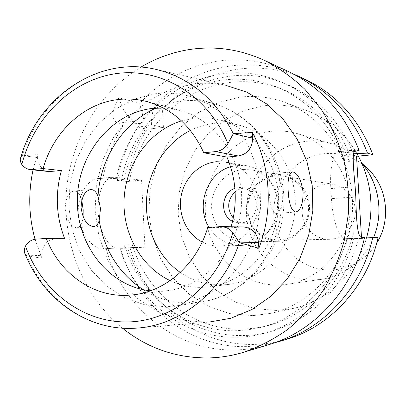 <?xml version="1.0" encoding="UTF-8"?>
<svg xmlns="http://www.w3.org/2000/svg" width="406" height="406" viewBox="0 0 406 406"><rect width="100%" height="100%" fill="white"/><g stroke="black" fill="none" stroke-linecap="round" stroke-linejoin="round"><path stroke-width="0.3" stroke-dasharray="2.03 1.52" d="M163.334 107.986L179.975 110.483C216.982 120.11 244.691 161.588 241.428 205.416C238.464 249.264 205.167 286.408 167.176 290.706L161.405 291.183L150.347 290.828M33.043 169.875L37.276 154.579L37.408 157.518C38.276 165.541 42.133 170.221 48.994 171.56M64.529 238.286L54.368 238.972C46.365 240.453 42.183 245.909 41.823 255.323L41.96 258.292L35.028 239.241M41.96 258.292L26.71 255.668L25.136 254.075M20.757 157.442L22.279 155.808L37.276 154.579M22.279 155.808C36.352 109.874 74.78 73.664 119.313 67.787C130.93 66.193 142.547 66.584 154.168 68.959L225.751 85.301C214.81 83.057 203.858 82.631 192.901 84.017L169.307 89.954L147.601 101.287L128.748 117.354L113.553 137.314L102.622 160.213L96.389 185.004L95.111 210.587L98.836 235.845L107.443 259.657L120.602 280.942L137.796 298.669L158.325 311.94L181.279 319.989L205.593 322.262L208.933 322.105L135.756 328.17M83.063 216.728C82.398 223.488 80.312 227.162 76.8 227.751C70.715 226.934 66.838 220.676 65.168 208.988C65.554 198.27 68.523 192.282 74.07 191.028C77.531 191.079 80.099 194.164 81.779 200.29M243.488 226.964L230.826 227.771L207.776 227.441M230.826 227.771L231.131 226.761M122.424 328.155C83.727 296.624 62.732 244.432 66.259 192.972C70.04 141.527 98.206 92.832 140.968 67.091M277.217 87.188C309.139 100.774 331.555 125.261 344.461 160.654L349.343 161.872C336.63 127.063 314.533 102.962 283.058 89.564L277.217 87.188C259.5 80.129 241.418 77.754 222.965 80.063C172.641 86.057 130.752 129.331 121.435 180.761L121.298 177.929L114.538 177.204L99.221 178.61L102.83 178.98C106.387 159.299 113.391 141.065 123.855 124.272L118.425 123.114L116.091 122.135L114.319 120.298L113.218 117.593L112.909 114.015L113.578 109.539L115.466 104.144L118.922 97.816L139.831 103.291C161.603 79.815 188.09 65.701 219.281 60.966C242.92 57.835 265.955 61.352 288.387 71.517M99.221 178.61L97.653 178.584C88.092 178.838 76.673 196.276 78.424 214.891C79.718 233.612 93.588 249.583 102.611 248.888L118.004 247.934C108.706 248.726 98.897 231.461 98.161 211.775C97.095 193.236 104.246 177.315 113.035 177.168L114.538 177.204M118.004 247.934L102.611 248.888M106.215 248.782C121.866 306.86 175.275 351.5 235.084 349.957C246.503 349.749 257.805 347.962 268.985 344.613M118.922 97.816C123.135 111.361 128.661 119.141 135.508 121.155L143.902 123.038L143.714 119.288L139.831 103.291M143.902 123.038L140.547 123.419C128.58 139.857 120.541 158.173 116.431 178.376L121.298 177.929M344.461 160.654L343.983 152.808L348.409 152.397C327.931 98.404 273.202 66.34 222.62 73.775C190.749 78.581 164.45 93.75 143.714 119.288M123.855 124.272L140.547 123.419M102.83 178.98L116.431 178.376M124.743 247.746L124.601 244.894C138.893 294.842 185.43 332.463 236.708 330.712L248.467 329.763L260.144 327.515C302.643 317.436 339.386 278.501 348.724 230.74L353.55 230.786L354.027 238.561L358.412 238.297C344.933 294.462 294.528 335.189 243.493 335.498C190.739 337.173 142.897 298.846 127.768 247.827L120.699 248.365C136.046 304.86 188.318 348.186 246.665 346.602L260.561 345.531L274.36 342.857M119.851 248.046C135.152 299.861 183.578 338.827 237.058 337.168C288.793 336.894 339.964 295.507 353.656 238.383L349.206 238.647L348.724 230.74M124.601 244.894L132.463 244.716L132.6 247.528L144.927 247.183L141.547 180.112L126.855 181.431C130.27 162.639 137.015 145.231 147.089 129.22L137.908 127.261L151.499 124.743L151.311 121.049L153.529 106.879L162.471 109.224L163.415 127.413L147.089 129.22M121.435 180.761L129.316 181.568L129.179 178.782L141.547 180.112M144.927 247.183L130.164 248.091C145.307 303.556 196.824 346.024 254.212 344.41C265.174 344.186 276.009 342.466 286.727 339.254M361.507 237.505L361.563 238.429L378.077 237.439M305.19 79.327C283.692 69.578 261.591 66.163 238.885 69.066C208.917 73.481 183.446 86.869 162.471 109.224M252.613 315.645L229.877 313.615L208.374 306.286L189.105 294.142L172.931 277.871L160.527 258.317L152.397 236.414L148.855 213.165L150.022 189.617L155.848 166.815L166.095 145.779L180.35 127.469L198.026 112.777L218.362 102.459L240.448 97.12C255.536 95.349 270.36 97.125 284.921 102.449C326.409 117.608 355.889 164.531 352.317 213.292C348.957 262.068 313.143 304.353 269.929 313.498L252.613 315.645M163.415 127.413L151.499 124.743M153.529 106.879C174.819 84.083 200.691 70.411 231.146 65.868C252.319 63.108 273.091 65.823 293.457 74.009M349.343 161.872L348.876 154.158L353.332 155.386M348.876 154.158L353.54 153.742M361.563 238.429L354.027 238.561M349.206 238.647L345.059 238.723C339.35 239.423 332.631 220.28 331.463 198.646L330.86 188.602C329.54 168.307 333.392 151.301 338.802 151.534L343.983 152.808M364.436 237.972L358.412 238.297M130.164 248.091L120.699 248.365M132.6 247.528L127.768 247.827M132.463 244.716C146.591 293.903 192.566 330.905 243.143 329.149L254.745 328.205L266.26 325.988C308.169 316.046 344.359 277.745 353.55 230.786M364.512 237.642L353.656 238.383M348.409 152.397L354.205 151.458M283.058 89.564C265.59 82.606 247.751 80.251 229.542 82.499C179.888 88.351 138.512 130.92 129.316 181.568M129.179 178.782L124.368 179.219C128.428 159.325 136.365 141.288 148.185 125.114M151.311 121.049C171.789 95.917 197.752 81.007 229.202 76.313C279.115 69.05 333.057 100.658 353.235 153.752M124.368 179.219L117.359 180.462L126.855 181.431M117.359 180.462C120.831 161.319 127.677 143.587 137.908 127.261M358.386 156.092C346.222 134.279 329.129 119.156 307.119 110.716C293.355 105.682 279.328 103.972 265.032 105.58L244.107 110.523L224.817 120.151L208.045 133.904L194.51 151.073L184.781 170.83L179.254 192.256L178.163 214.388L181.553 236.236L189.303 256.815L201.107 275.177L216.484 290.432L234.775 301.8L255.166 308.636L276.694 310.494L293.071 308.448C326.551 301.47 356.214 273.659 366.552 237.855M271.304 131.311C280.191 130.397 288.976 131.199 297.654 133.721C329.433 142.841 352.682 177.214 350.023 213.13C347.582 249.061 319.705 279.805 286.951 284.337L280.084 284.987C241.169 286.773 207.238 252.847 205.4 213.048C203.025 173.286 232.866 135.228 271.304 131.311M362.127 163.791L360.381 161.837C352.073 153.006 342.288 146.906 331.022 143.541C323.095 141.237 315.061 140.481 306.926 141.273C271.746 144.653 244.31 179.005 246.538 214.997C248.274 251.02 279.526 281.632 315.097 279.932L321.374 279.338C333.006 277.597 343.552 272.944 353.027 265.377C362.116 257.942 368.978 248.65 373.611 237.505M364.842 166.064C353.022 156.569 339.756 152.417 325.033 153.605C295.284 156.28 271.908 185.146 273.832 215.484C275.339 245.853 301.968 271.507 331.991 269.944C343.77 269.29 354.413 265.189 363.923 257.643C368.937 253.572 373.185 248.746 376.666 243.169M330.154 239.266L329.104 239.307C315.061 239.647 302.693 227.35 302.221 212.922C301.556 198.504 312.879 185.08 326.85 184.014L333.011 184.258C345.973 186.268 356.092 199.153 355.316 212.952C354.666 226.751 343.263 238.566 330.154 239.266M275.989 175.894C260.043 177.194 247.147 192.825 247.878 209.582C248.391 226.345 262.433 240.646 278.465 240.261L279.673 240.215C294.639 239.408 307.723 225.635 308.484 209.532C309.397 193.434 297.821 178.447 283.023 176.158L275.989 175.894M279.729 241.22L278.582 241.271C262.032 241.712 247.508 226.979 246.955 209.679C246.178 192.393 259.475 176.24 275.933 174.895L283.276 175.174C298.517 177.574 310.417 193.043 309.448 209.628C308.641 226.223 295.152 240.398 279.729 241.22M242.859 169.52C225.127 171.033 210.821 188.673 211.638 207.522C212.211 226.381 227.807 242.458 245.645 241.986L246.884 241.93C263.504 241.042 278.095 225.548 278.983 207.405C280.038 189.277 267.199 172.393 250.776 169.809L242.859 169.52M235.14 191.728L237.419 190.15L240.56 188.775L243.894 188.12L246.899 188.171C266.118 189.429 265.128 222.864 245.843 223.229L244.407 223.259C240.053 223.072 236.338 221.346 233.267 218.078M232.557 221.346L239.347 223.127L244.245 222.463L247.503 221.062L250.421 218.951L252.872 216.225L254.745 213.008L255.953 209.445L256.435 205.69L256.176 201.924L255.186 198.306L253.511 195.007L251.223 192.175L248.436 189.932L245.27 188.384L241.869 187.587L238.829 187.536L234.896 188.389M230.583 166.764L237.606 165.379L246.665 165.739C264.702 168.729 278.729 187.415 277.476 207.415C276.41 227.421 260.307 244.432 242.032 245.386L241.007 245.437C227.345 245.331 216.697 239.301 209.07 227.355M202.188 242.037C207.735 244.879 213.612 246.229 219.819 246.072L220.889 246.026C239.342 245.036 255.831 228.284 257.81 207.963C259.947 187.658 247.158 167.759 229.273 162.902M190.368 130.443C197.94 126.662 205.898 124.297 214.236 123.358C222.823 122.424 231.329 123.089 239.753 125.358C273.152 134.178 297.968 170.764 295.106 209.227C292.503 247.716 262.763 280.424 228.456 284.433L223.001 284.895C207.42 285.408 193.185 281.251 180.284 272.421M170.134 280.627C180.67 285.54 191.769 287.773 203.426 287.326L209.095 286.849C244.752 282.688 275.755 248.416 278.486 208.05C281.49 167.703 255.638 129.387 220.93 120.227C212.171 117.872 203.335 117.192 194.418 118.192L181.482 120.881M155.488 93.735L134.665 98.973L115.471 109.067L98.765 123.434L85.275 141.329L75.557 161.882L70.005 184.157L68.847 207.146L72.141 229.826L79.759 251.182L91.416 270.234L106.631 286.052L124.769 297.837L145.013 304.916L166.424 306.814L176.742 305.82L194.707 301.013L211.683 292.421L227 280.297L240.027 265.052L250.218 247.244L257.135 227.553L260.479 206.771L260.104 185.72L256.044 165.252L248.472 146.18L237.728 129.25L224.279 115.081L208.689 104.175L191.586 96.877C179.675 93.278 167.642 92.233 155.488 93.735M281.348 206.999C279.739 211.105 277.932 213.257 275.928 213.46C272.116 212.328 269.919 205.38 269.34 192.611C268.549 181.086 269.736 174.753 272.898 173.611C275.111 173.646 277.43 176.123 279.856 181.035L281.82 187.181L282.743 194.154L282.622 201.056L281.348 206.999C279.145 254.689 242.996 296.278 201.422 301.937L191.556 302.896C174.067 303.383 157.909 298.978 143.09 289.676M54.368 238.972L35.906 239.144M27.72 255.841L41.823 255.323M132.209 328.327C86.823 329.875 44.797 299.379 26.71 255.668M219.798 226.624L242.306 226.995M37.408 157.518L23.269 155.721M118.425 123.114L135.508 121.155M345.059 238.723L362.457 237.677M355.22 150.205L339.781 151.651M330.86 188.602L355.154 186.664M355.773 196.798L331.463 198.646M155.985 108.103C163.983 104.509 172.301 102.185 180.939 101.124C192.576 99.739 204.081 100.764 215.464 104.205C247.31 113.629 273.583 144.145 279.856 181.035M179.975 110.483L147.195 101.657M167.176 290.706L133.478 294.812M97.653 178.584L113.035 177.168M266.26 325.988L260.144 327.515M338.802 151.534L355.93 149.931M307.119 110.716L284.921 102.449M293.071 308.448L269.929 313.498M331.022 143.541L297.654 133.721M321.374 279.338L286.951 284.337M361.898 163.273L360.381 161.837M363.923 257.643L353.027 265.377M329.104 239.307L278.465 240.261M333.011 184.258L283.023 176.158M278.582 241.271L245.645 241.986M283.276 175.174L250.776 169.809M244.407 223.259L239.347 223.127M246.899 188.171L241.869 187.587M241.007 245.437L219.819 246.072M246.665 165.739L225.782 162.111M239.753 125.358L220.93 120.227M228.456 284.433L209.095 286.849M76.8 227.751L93.608 226.543M176.742 305.82L201.422 301.937C244.985 295.243 280.541 254.684 283.657 208.415C287.113 162.177 257.648 116.994 215.464 104.205L191.586 96.877M275.928 213.46L295.735 212.039M272.898 173.611L292.391 171.9M74.07 191.028L90.528 189.587"/><path stroke-width="0.61" d="M61.392 170.586L43.132 168.591L30.445 169.606L48.994 171.56L61.392 170.586C55.059 193.682 56.104 216.251 64.529 238.286L46.304 238.439C59.565 273.05 92.406 297.045 127.377 295.309L133.478 294.812C166.252 291.224 197.017 264.103 207.776 227.441L221.037 226.594C225.711 226.761 229.639 228.74 232.811 232.521L239.347 242.666L258.83 248.274L258.505 242.448C257.186 233.085 252.182 227.923 243.488 226.964L221.037 226.594M231.131 226.761C237.784 202.746 236.393 179.523 226.954 157.086L203.766 152.768C191.414 126.027 172.56 108.996 147.195 101.657C137.441 99.064 127.616 98.379 117.715 99.602C83.23 103.642 53.161 132.295 43.132 168.591M150.347 290.828C108.666 286.362 76.612 244.859 77.353 199.874C77.658 154.884 110.518 113.381 152.062 108.463L163.334 107.986M35.028 239.241C28.73 216.393 28.07 193.271 33.043 169.875M46.304 238.439L35.906 239.144C31.506 239.576 28.019 241.885 25.446 246.077C24.055 249.411 23.954 252.08 25.136 254.075C43.427 299.76 88.122 331.494 135.756 328.17L132.209 328.327M81.779 200.29L83.21 209.953L83.063 216.728M226.954 157.086L238.373 155.995C247.503 154.133 252.263 148.2 252.649 138.207L252.324 132.442C270.853 166.445 273.461 211.115 258.83 248.274M203.766 152.768L215.728 151.585C220.839 150.951 224.909 148.307 227.933 143.648L233.328 133.64L252.649 138.207M30.445 169.606C26.989 169.18 24.121 167.485 21.833 164.511C20.214 161.695 19.858 159.335 20.757 157.442C37.555 98.237 96.4 56.282 154.168 68.959C188.76 76.754 215.15 98.313 233.328 133.64M208.933 322.105L230.786 318.274L251.71 309.616L270.787 296.385L287.138 279.064L299.983 258.358L308.692 235.155L312.838 210.491L312.219 185.486L306.875 161.284L297.09 138.969L283.352 119.511L266.336 103.718L246.843 92.187L225.751 85.301M252.324 132.442L234.039 133.589M303.12 192.54C301.379 180.01 297.862 173.123 292.574 171.885C288.95 173.027 287.484 179.437 288.184 191.099C288.925 203.995 291.442 210.978 295.735 212.039C300.511 210.628 302.972 204.132 303.12 192.54M140.968 67.091C156.528 57.835 173.22 51.902 191.053 49.299C216.002 45.832 240.357 49.471 264.113 60.23C278.846 67.817 292.442 77.51 304.901 89.315L321.344 109.503C330.748 124.556 338.096 140.816 343.405 158.289C347.424 176.214 349.119 194.459 348.475 213.018L344.273 240.372C339.325 258.175 332.275 274.882 323.135 290.503C312.924 305.266 301.166 318.202 287.849 329.322C273.852 339.249 259.023 346.922 243.361 352.352C231.521 355.905 219.565 357.772 207.496 357.955C175.57 357.919 147.211 347.988 122.424 328.155M372.733 237.52C361.832 287.534 324.074 328.444 279.729 341.365L286.727 339.254C330.322 326.546 367.384 286.438 378.077 237.439L364.436 237.972M361.507 237.505L356.519 156.264L372.931 154.762C359.325 119.597 336.747 94.456 305.19 79.327L298.562 76.247C330.667 91.634 353.646 117.268 367.501 153.143L372.931 154.762M293.457 74.009L298.562 76.247M353.332 155.386L356.519 156.264M353.54 153.742L367.501 153.143M279.729 341.365L274.36 342.857M354.205 151.458L359.153 150.651L356.189 149.905C351.54 149.474 353.276 166.1 355.154 186.664L355.773 196.798C356.422 218.413 356.935 238.54 362.457 237.677L364.512 237.642C353.296 289.219 314.472 331.362 268.985 344.613L243.361 352.352M359.153 150.651C344.917 113.68 321.329 87.3 288.387 71.517L264.113 60.23M366.552 237.855C374.459 209.222 371.734 181.964 358.386 156.092M373.611 237.505C383.812 213.165 379.042 183.126 362.127 163.791M376.666 243.169C390.785 221.163 387.821 189.566 370.074 171.027L364.842 166.064M233.267 218.078C226.619 208.78 227.243 199.996 235.14 191.728M234.896 188.389C221.128 192.581 219.519 215.251 232.557 221.346M209.07 227.355C195.448 206.05 206.943 173.23 230.583 166.764M229.273 162.902L225.782 162.111L216.317 161.745C199.082 163.359 184.212 178.193 181.066 196.433C177.848 214.657 186.709 234.039 202.188 242.037M180.284 272.421C157.624 256.617 144.582 227.548 146.591 198.681C148.682 169.815 165.704 142.887 190.368 130.443M181.482 120.881C150.002 130.559 126.662 162.288 124.211 197.088C121.719 231.887 140.334 266.595 170.134 280.627M99.186 220.509L100.505 208.582L98.024 196.387C96.278 191.784 93.862 189.506 90.766 189.561C84.773 190.906 81.54 196.956 81.078 207.71C82.885 219.438 87.062 225.716 93.608 226.543C96.186 226.304 98.049 224.295 99.186 220.509C104.428 250.512 119.059 273.568 143.09 289.676M232.811 232.521C218.606 284.18 174.184 320.801 128.692 321.938C83.103 323.186 41.61 291.148 25.446 246.077M239.347 242.666C223.072 291.726 179.817 326.003 135.756 328.17M258.505 242.448L240.073 242.884M238.373 155.995L215.728 151.585M21.833 164.511C33.896 117.481 71.705 79.794 116.431 73.572C161.04 67.289 208.263 95.298 227.933 143.648M32.784 169.612L51.278 171.565M357.072 150.027L355.22 150.205M98.024 196.387C100.069 158.482 123.074 122.658 155.985 108.103M355.93 149.931L356.189 149.905M370.074 171.027L361.898 163.273"/></g></svg>
